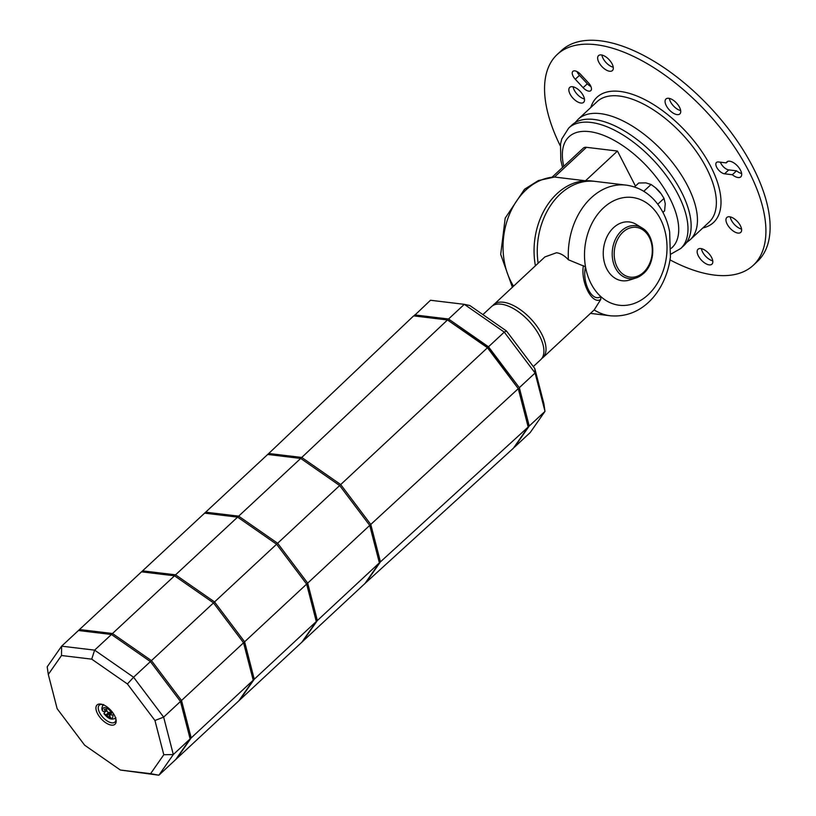 <?xml version="1.0" encoding="UTF-8"?>
<svg xmlns="http://www.w3.org/2000/svg" width="816" height="816" viewBox="0 0 816 816"><rect width="100%" height="100%" fill="white"/><g stroke="black" fill="none" stroke-linecap="round" stroke-linejoin="round"><path stroke-width="1.22" d="M571.873 125.103A82.253 40.127 47.1 0 1 681.36 191.77A82.253 40.127 47.1 0 1 683.92 245.545L680.768 248.482A82.253 40.127 47.1 0 0 678.198 194.708A82.253 40.127 47.1 0 0 590.917 122.441A82.253 40.127 47.1 0 0 568.721 128.041L571.873 125.103M552.157 177.113L583.348 148.094A11.516 5.62 47.1 0 1 586.459 147.319L617.457 151.052L635.45 186.058M617.457 151.052L585.5 180.775A65.8 49.745 -83.1 0 0 535.408 265.751A65.8 49.745 -83.1 0 1 591.937 180.999L595.139 181.387A65.8 49.745 96.9 0 0 538.132 263.221A65.8 49.745 -83.1 0 1 595.139 181.387L626.147 185.12A65.8 49.745 96.9 0 0 568.405 259.774C564.59 255.663 560.623 253.317 556.502 252.746L544.884 256.938L492.497 305.816M513.499 286.13A65.8 49.745 -83.1 0 1 508.48 216.842A65.8 49.745 -83.1 0 1 554.503 177.041L585.5 180.775M586.459 147.319L554.503 177.041L538.336 180.581L524.515 189.261L505.196 218.137L500.698 254.408L512.366 287.191M662.929 212.384L664.612 210.824L665.254 203.735L664.02 198.4L661.195 193.882L655.381 187.639L651.086 184.487L645.844 182.876L638.734 183.008L634.46 186.986M655.442 187.68A16.453 8.027 47.1 0 1 655.493 187.721A16.453 8.027 47.1 0 1 658.492 190.577A16.453 8.027 47.1 0 1 661.113 193.769A16.453 8.027 47.1 0 1 661.154 193.82M657.778 204.214L664.02 198.4M643.753 191.311L651.086 184.487M601.29 54.927A10.2 4.978 47.1 0 1 610.796 61.751A10.2 4.978 47.1 0 1 612.428 70.553A10.2 4.978 47.1 0 1 609.674 71.247A10.2 4.978 47.1 0 1 600.168 64.433A10.2 4.978 47.1 0 1 598.536 55.621A10.2 4.978 47.1 0 1 601.29 54.927M572.485 86.7A10.2 4.978 47.1 0 1 582.002 93.524A10.2 4.978 47.1 0 1 583.634 102.326A10.2 4.978 47.1 0 1 580.88 103.02A10.2 4.978 47.1 0 1 571.363 96.206A10.2 4.978 47.1 0 1 569.731 87.394A10.2 4.978 47.1 0 1 572.485 86.7M700.791 248.543A10.2 4.978 47.1 0 1 710.308 255.367A10.2 4.978 47.1 0 1 711.94 264.17A10.2 4.978 47.1 0 1 709.186 264.863A10.2 4.978 47.1 0 1 699.669 258.04A10.2 4.978 47.1 0 1 698.037 249.237A10.2 4.978 47.1 0 1 700.791 248.543M729.596 216.77A10.2 4.978 47.1 0 1 739.102 223.594A10.2 4.978 47.1 0 1 740.734 232.397A10.2 4.978 47.1 0 1 737.98 233.09A10.2 4.978 47.1 0 1 728.474 226.277A10.2 4.978 47.1 0 1 726.842 217.464A10.2 4.978 47.1 0 1 729.596 216.77M668.712 98.297A10.2 4.978 47.1 0 1 678.218 105.111A10.2 4.978 47.1 0 1 679.85 113.924A10.2 4.978 47.1 0 1 677.096 114.617A10.2 4.978 47.1 0 1 667.58 107.794A10.2 4.978 47.1 0 1 665.958 98.991A10.2 4.978 47.1 0 1 668.712 98.297M560.266 145.799A143.942 70.227 47.1 0 1 557.195 54.509L561.398 50.592A143.942 70.227 47.1 0 1 600.25 40.8A143.942 70.227 47.1 0 1 734.482 137.057A143.942 70.227 47.1 0 1 757.483 261.375L753.28 265.292A143.942 70.227 47.1 0 1 714.428 275.084A143.942 70.227 47.1 0 1 670.007 259.876M557.195 54.509A143.942 70.227 47.1 0 1 596.037 44.717A143.942 70.227 47.1 0 1 730.279 140.974A143.942 70.227 47.1 0 1 753.28 265.292M720.395 162.19A7.405 3.611 -132.9 0 0 728.77 169.901L736.552 170.83A10.2 4.978 -132.9 0 0 741.632 173.512M669.334 98.399A10.2 4.978 -132.9 0 0 680.677 110.599M730.218 216.883A10.2 4.978 -132.9 0 0 741.571 229.072M701.413 248.645A10.2 4.978 -132.9 0 0 712.766 260.845M573.107 86.812A10.2 4.978 -132.9 0 0 584.46 99.001M576.973 71.543A7.405 3.611 -132.9 0 0 579.482 75.337L587.326 83.773A7.405 3.611 -132.9 0 0 590.927 86.547M601.912 55.039A10.2 4.978 -132.9 0 0 613.265 67.228M588.418 82.763A7.405 3.611 47.1 0 1 590.815 90.637A7.405 3.611 47.1 0 1 583.124 87.679L575.28 79.254A7.405 3.611 47.1 0 1 572.883 71.369A7.405 3.611 47.1 0 1 580.574 74.327L588.418 82.763M732.34 174.746L724.567 173.808A7.405 3.611 47.1 0 1 717.662 168.861A7.405 3.611 47.1 0 1 716.479 162.466A7.405 3.611 47.1 0 1 718.478 161.966L726.25 162.894A10.2 4.978 47.1 0 1 726.913 161.905A10.2 4.978 47.1 0 1 737.501 165.985A10.2 4.978 47.1 0 1 740.806 176.837A10.2 4.978 47.1 0 1 732.34 174.746L736.552 170.83M727.954 161.323L726.25 162.894M482.899 314.599L491.446 306.653A36.19 17.656 47.1 0 1 539.611 335.988A36.19 17.656 47.1 0 1 540.743 359.652L533.307 366.568M488.498 346.79L504.268 332.122L535.092 373.004L544.996 411.366L530.206 432.551L514.437 447.219L529.227 426.034L544.996 411.366L543.895 403.757L534.796 368.546L535.092 373.004L519.323 387.671L488.498 346.79L448.545 319.005L464.314 304.337L504.268 332.122L506.512 331.021L469.832 305.521L464.314 304.337L430.481 300.257L414.008 315.935M529.227 426.034L519.323 387.671M534.796 368.546L506.512 331.021M448.545 319.005L414.712 314.925M518.252 388.62L487.907 347.636L448.667 320.79M448.943 320.535L448.168 320.443M528.187 427.023L380.44 561.857L366.017 582.522L513.397 448.219L528.187 427.023L518.282 388.651L370.77 524.443L380.44 561.857L366.017 582.522L158.885 775.2L173.308 754.535L163.649 717.121L133.589 677.239L94.615 650.138L61.618 646.17L47.195 666.835L48.297 674.434L61.506 655.513L61.618 646.17L78.438 630.513L111.445 634.491L150.409 661.592L180.469 701.464L190.138 738.888L175.715 759.553L190.138 738.888L173.308 754.535L163.802 754.749L150.593 773.68L158.885 775.2L120.37 770.039L84.68 745.222L57.151 708.706L48.297 674.434M518.282 388.651L487.458 347.759L340.711 484.561L370.77 524.443L369.719 525.412L379.389 562.836L364.966 583.501L379.389 562.836L317.353 620.537L302.93 641.203L317.353 620.537L254.266 679.218L239.843 699.893L254.266 679.218L190.138 738.888L180.469 701.464L163.649 717.121L154.948 720.487L163.802 754.749M487.458 347.759L447.484 319.964L301.747 457.46L340.711 484.561L339.66 485.54L369.719 525.412L307.693 583.124L317.353 620.537L307.693 583.124L244.606 641.804L254.266 679.218L244.606 641.804L180.469 701.464L150.409 661.592L133.589 677.239L127.418 683.971L154.948 720.487M447.484 319.964L413.641 315.884L268.739 453.482L301.747 457.46L300.696 458.439L339.66 485.54L277.634 543.252L307.693 583.124L277.634 543.252L214.547 601.933L244.606 641.804L214.547 601.933L150.409 661.592L111.445 634.491L94.615 650.138L91.729 659.155L127.418 683.971M268.739 453.482L267.689 454.461L300.696 458.439L238.66 516.151L277.634 543.252L238.66 516.151L175.573 574.831L214.547 601.933L175.573 574.831L111.445 634.491L78.438 630.513L79.489 629.534L112.496 633.512L79.489 629.534L141.525 571.832L174.522 575.81L141.525 571.832L142.576 570.853L175.573 574.831L142.576 570.853L204.612 513.152L237.609 517.13L204.612 513.152L205.663 512.173L238.66 516.151L205.663 512.173L267.689 454.461L300.696 458.439L339.66 485.54L369.719 525.412L379.389 562.836L380.44 561.857L370.77 524.443L340.711 484.561L301.747 457.46L268.739 453.482M105.998 711.154A25.653 11.2 152.8 0 1 107.039 711.032M111.394 712.205A25.653 19.39 -83.1 0 1 111.639 712.878M103.591 704.524C101.786 706.952 101.419 709.043 102.479 710.807L102.826 711.195A22.97 10.027 -27.2 0 0 104.938 711.991L105.142 711.399A22.97 17.371 -83.1 0 1 104.377 709.186A22.491 9.823 -27.2 0 0 106.519 709.441A22.97 17.371 96.9 0 0 107.273 711.654L108.151 712.378A22.97 10.027 -27.2 0 0 111.292 712.215L112.261 712.001M113.985 714.51L112.649 714.847A22.97 10.027 152.8 0 1 109.507 715.01L109.303 715.601A22.97 17.371 96.9 0 0 110.578 717.346A22.491 9.823 152.8 0 1 108.436 717.08L109.579 716.02M112.465 712.256L109.303 715.601M108.436 717.08A22.97 17.371 -83.1 0 1 107.171 715.346L106.294 714.622A22.97 10.027 152.8 0 1 104.183 713.827L103.907 713.592C106.498 716.693 110.711 721.395 115.913 717.774M104.938 711.991L106.682 709.971M112.649 714.847A6.722 3.274 47.1 0 1 110.507 718.396A6.722 3.274 47.1 0 1 104.183 713.827L104.642 711.766M102.826 711.195A6.722 3.274 47.1 0 1 104.978 707.645A6.722 3.274 47.1 0 1 111.292 712.215M151.46 660.613L112.496 633.512L151.46 660.613L181.519 700.495L151.46 660.613M191.189 737.909L181.519 700.495L191.189 737.909L176.766 758.574L191.189 737.909M276.583 544.231L237.609 517.13L276.583 544.231L306.643 584.103L276.583 544.231M316.302 621.517L306.643 584.103L316.302 621.517L301.879 642.182L316.302 621.517M213.496 602.912L174.522 575.81L213.496 602.912L243.556 642.784L213.496 602.912M253.215 680.197L243.556 642.784L253.215 680.197L238.792 700.862L253.215 680.197M115.954 719.253A11.516 5.62 47.1 0 1 114.944 722.048A11.516 5.62 47.1 0 1 111.833 722.833A11.516 5.62 47.1 0 1 101.092 715.132A11.516 5.62 47.1 0 1 99.256 705.187A11.516 5.62 47.1 0 1 102.122 704.381M100.633 704.065A13.158 6.416 -132.9 0 0 97.492 713.561A13.158 6.416 -132.9 0 0 111.455 725.128A13.158 6.416 -132.9 0 0 116.107 720.14A13.158 6.416 -132.9 0 0 101.245 704.157A13.158 6.416 -132.9 0 0 100.633 704.065M114.648 718.621A11.516 5.62 -132.9 0 0 115.872 718.896M102.469 704.483A11.516 5.62 -132.9 0 0 102.663 705.728M150.593 773.68L120.37 770.039M61.506 655.513L91.729 659.155M590.478 313.385L610.399 315.782A65.8 49.745 96.9 0 1 594.181 309.937L600.78 299.421L600.79 296.545C592.212 302.818 581.767 282.479 585.511 266.822A54.284 41.035 -83.1 0 1 628.565 197.237A54.284 41.035 -83.1 0 1 664.387 266.924A54.284 41.035 -83.1 0 1 600.79 296.545A54.284 41.035 -83.1 0 1 585.511 266.822L568.405 259.774M583.399 265.618C580.4 282.234 592.192 305.184 600.78 299.421M649.505 236.314A26.663 20.155 96.9 0 0 642.08 227.97L636.429 224.492A29.611 22.389 96.9 0 0 609.236 232.805A29.611 22.389 96.9 0 0 606.829 268.964A29.611 22.389 96.9 0 0 629.748 279.99L636.052 277.95A26.663 20.155 96.9 0 0 643.426 273.503M563.774 166.301A75.674 36.914 47.1 0 1 589.417 131.621A75.674 36.914 47.1 0 1 669.722 198.104A75.674 36.914 47.1 0 1 671.027 248.482M702.862 227.929A85.537 41.728 -132.9 0 0 706.105 158.171A85.537 41.728 -132.9 0 0 620.058 91.443A85.537 41.728 -132.9 0 0 590.825 107.477M578.187 119.238L597.108 101.633A82.253 40.127 47.1 0 1 619.303 96.033A82.253 40.127 47.1 0 1 696.007 151.042A82.253 40.127 47.1 0 1 709.155 222.074L690.234 239.68A82.253 40.127 -132.9 0 0 677.086 168.647A82.253 40.127 -132.9 0 0 600.382 113.638A82.253 40.127 -132.9 0 0 578.187 119.238L575.056 122.696M728.77 169.901L724.567 173.808M587.326 83.773L583.124 87.679M579.482 75.337L575.28 79.254M107.171 715.346L110.446 712.297M106.294 714.622L108.701 712.378M594.181 309.937L542.844 357.694A36.19 17.656 -132.9 0 0 537.061 326.431A36.19 17.656 -132.9 0 0 503.309 302.236A36.19 17.656 -132.9 0 0 493.547 304.694M615.427 268.015A26.663 20.155 96.9 0 0 636.052 277.95L643.61 273.401C656.421 262.446 655.656 235.447 642.08 227.97A26.663 20.155 96.9 0 0 621.496 230.826A26.663 20.155 96.9 0 0 615.427 268.015M617.212 267.169A25.082 18.962 96.9 0 0 643.549 272.33A25.082 18.962 96.9 0 0 649.271 237.344A25.082 18.962 96.9 0 0 622.924 232.183A25.082 18.962 96.9 0 0 617.212 267.169M670.711 254.225L680.768 248.482M562.51 167.484L560.786 160.028L560.521 144.034L561.816 138.893L568.721 128.041M686.552 242.556L690.234 239.68M109.262 715.091L112.394 712.174M105.142 711.96L106.814 710.399M610.399 315.782C643.508 318.628 666.325 289.343 670.426 256.918L669.64 231.815C667.396 220.218 662.827 210.242 655.931 201.899C647.833 192.321 637.898 186.731 626.147 185.12M541.651 358.652L542.844 357.694"/></g></svg>
